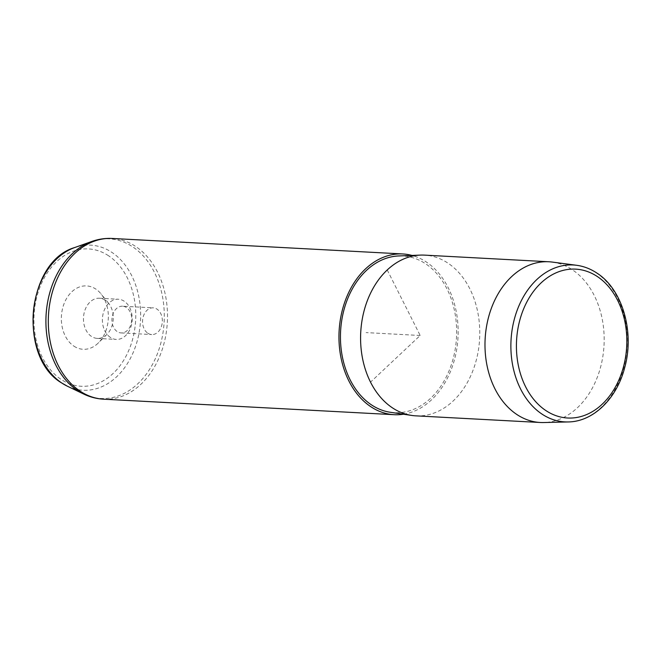 <?xml version="1.0" encoding="UTF-8"?>
<svg xmlns="http://www.w3.org/2000/svg" width="661" height="661" viewBox="0 0 661 661"><rect width="100%" height="100%" fill="white"/><g stroke="black" fill="none" stroke-linecap="round" stroke-linejoin="round"><path stroke-width="0.5" stroke-dasharray="3.31 2.48" d="M147.841 333.227A13.377 9.89 93.1 0 0 151.741 334.557A13.377 9.89 93.1 0 0 161.978 324.452A13.377 9.89 93.1 0 0 157.07 309.183A13.377 9.89 93.1 0 0 153.162 307.844A13.377 9.89 93.1 0 0 142.933 317.949A13.377 9.89 93.1 0 0 147.841 333.227M122.541 306.217A13.377 9.89 -86.9 0 0 112.312 316.313A13.377 9.89 -86.9 0 0 117.212 331.591A13.377 9.89 93.1 0 0 121.12 332.921A13.377 9.89 93.1 0 0 131.349 322.824A13.377 9.89 93.1 0 0 126.449 307.547A13.377 9.89 -86.9 0 0 122.541 306.217L153.162 307.844M552.29 262.078A80.477 59.523 -86.9 0 1 572.36 269.787A80.477 59.523 -86.9 0 1 602.328 359.444A80.477 59.523 -86.9 0 1 543.722 422.544M415.893 415.852A80.477 59.523 93.1 0 0 477.482 355.064A80.477 59.523 93.1 0 0 447.96 263.144A80.477 59.523 93.1 0 0 424.469 255.121M390.395 412.29A78.469 58.036 93.1 0 0 453.834 356.023A78.469 58.036 93.1 0 0 425.626 263.797A78.469 58.036 93.1 0 0 398.74 255.947M403.507 414.224A80.477 59.523 93.1 0 0 456.949 347.793A80.477 59.523 93.1 0 0 426.32 261.996A80.477 59.523 93.1 0 0 411.977 255.427M110.354 337.407A20.119 14.881 -86.9 0 1 102.967 314.429A20.119 14.881 -86.9 0 1 118.369 299.235A20.119 14.881 -86.9 0 1 124.243 301.242A20.119 14.881 -86.9 0 1 131.622 324.221A20.119 14.881 -86.9 0 1 116.22 339.415A20.119 14.881 -86.9 0 1 110.354 337.407M73.892 346.124A31.736 23.474 93.1 0 0 98.406 342.885A31.736 23.474 93.1 0 0 101.026 293.889A31.736 23.474 93.1 0 0 95.795 289.064A31.736 23.474 93.1 0 0 64.051 303.738A31.736 23.474 93.1 0 0 73.892 346.124M105.306 300.226A20.119 14.881 93.1 0 0 99.439 298.227A20.119 14.881 93.1 0 0 84.038 313.421A20.119 14.881 93.1 0 0 91.425 336.399A20.119 14.881 93.1 0 0 97.291 338.407A20.119 14.881 93.1 0 0 106.966 334.35A20.119 14.881 93.1 0 0 108.627 303.292A20.119 14.881 93.1 0 0 105.306 300.226M387.222 269.961L420.181 335.491L370.532 382.124M420.181 335.491L366.095 332.599M568.229 421.941A78.568 58.11 93.1 0 0 625.438 360.344A78.568 58.11 93.1 0 0 596.181 272.803A78.568 58.11 93.1 0 0 576.582 265.284M108.578 255.782A68.769 50.864 93.1 0 0 39.792 287.56A68.769 50.864 93.1 0 0 61.109 379.406A68.769 50.864 93.1 0 0 129.895 347.628A68.769 50.864 93.1 0 0 108.578 255.782M67.348 386.189A72.652 53.739 93.1 0 0 135.794 345.662A72.652 53.739 93.1 0 0 111.924 252.395A72.652 53.739 93.1 0 0 74.751 247.528M103.612 399.186A80.477 59.523 93.1 0 0 165.2 338.399A80.477 59.523 93.1 0 0 135.679 246.479A80.477 59.523 93.1 0 0 112.188 238.456M83.65 394.022A79.931 59.118 93.1 0 0 158.954 349.438A79.931 59.118 93.1 0 0 132.687 246.826A79.931 59.118 93.1 0 0 91.788 241.472M121.12 332.921L151.741 334.557M99.439 298.227L118.369 299.235M97.291 338.407L116.22 339.415M108.627 303.292L101.026 293.889M106.966 334.35L98.406 342.885"/><path stroke-width="0.99" d="M568.229 421.941L543.722 422.544A80.477 59.523 -86.9 0 1 540.293 422.495A80.477 59.523 -86.9 0 1 516.811 414.472A80.477 59.523 -86.9 0 1 487.281 322.551A80.477 59.523 -86.9 0 1 548.87 261.764A80.477 59.523 -86.9 0 1 552.29 262.078L576.582 265.284A78.568 58.11 93.1 0 0 513.605 322.138A78.568 58.11 93.1 0 0 541.946 414.059A78.568 58.11 93.1 0 0 568.229 421.941C593.305 421.718 616.787 398.6 624.678 367.665C634.742 332.037 622.522 289.378 596.883 273.059C590.537 268.845 583.77 266.251 576.582 265.284M548.87 261.764L424.469 255.121A80.477 59.523 93.1 0 0 420.379 255.096A80.477 59.523 93.1 0 0 362.352 318.602A80.477 59.523 93.1 0 0 392.411 407.829A80.477 59.523 93.1 0 0 411.82 415.447A80.477 59.523 93.1 0 0 415.893 415.852L540.293 422.495M420.379 255.096L398.74 255.947A78.469 58.036 93.1 0 0 342.167 317.875A78.469 58.036 93.1 0 0 371.465 404.871A78.469 58.036 93.1 0 0 390.395 412.29L411.82 415.447M411.977 255.427A80.477 59.523 93.1 0 0 402.838 253.964A80.477 59.523 93.1 0 0 341.25 314.76A80.477 59.523 93.1 0 0 370.771 406.672A80.477 59.523 93.1 0 0 394.262 414.695A80.477 59.523 93.1 0 0 403.507 414.224M545.895 410.58A74.553 55.144 93.1 0 0 620.472 376.126A74.553 55.144 93.1 0 0 597.354 276.554A74.553 55.144 93.1 0 0 522.785 311.009A74.553 55.144 93.1 0 0 545.895 410.58M67.348 386.189L61.58 382.901C17.566 357.163 26.671 261.384 74.751 247.528A72.652 53.739 93.1 0 0 33.496 310.711A72.652 53.739 93.1 0 0 61.779 383.008A72.652 53.739 93.1 0 0 67.348 386.189L83.65 394.022C90.012 397.079 96.663 398.798 103.612 399.186L394.262 414.695M74.751 247.528L91.788 241.472C98.439 239.108 105.239 238.109 112.188 238.456A80.477 59.523 93.1 0 0 50.6 299.251A80.477 59.523 93.1 0 0 80.13 391.163A80.477 59.523 93.1 0 0 103.612 399.186M91.788 241.472A79.931 59.118 93.1 0 0 46.402 310.984A79.931 59.118 93.1 0 0 77.519 390.527A79.931 59.118 93.1 0 0 83.65 394.022M112.188 238.456L402.838 253.964"/></g></svg>

